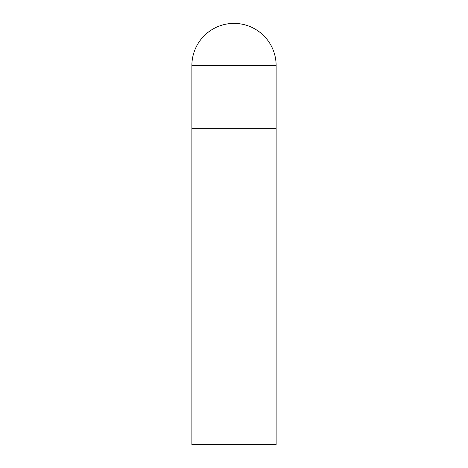 <?xml version="1.0" encoding="UTF-8"?>
<svg xmlns="http://www.w3.org/2000/svg" width="468" height="468" viewBox="0 0 468 468"><rect width="100%" height="100%" fill="white"/><g stroke="black" fill="none" stroke-linecap="round" stroke-linejoin="round"><path stroke-width="0.7" d="M191.88 65.52L191.88 444.6L276.12 444.6L276.12 128.7L191.88 128.7L276.12 128.7L276.12 65.52A42.12 42.12 0 0 0 234 23.4A42.12 42.12 0 0 0 191.88 65.52L276.12 65.52"/></g></svg>
